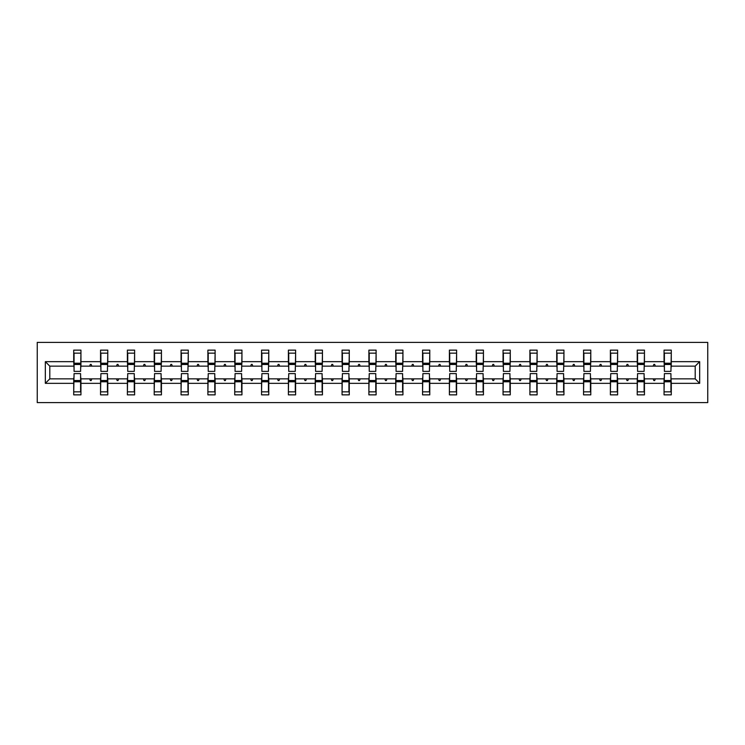 <?xml version="1.0" encoding="UTF-8"?>
<svg xmlns="http://www.w3.org/2000/svg" width="745" height="745" viewBox="0 0 745 745"><rect width="100%" height="100%" fill="white"/><g stroke="black" fill="none" stroke-linecap="round" stroke-linejoin="round"><path stroke-width="1.12" d="M37.25 402.598L707.75 402.598L707.75 342.402L37.25 342.402L37.25 402.598M664.4 376.281L664.056 378.86L644.453 378.86L644.108 376.281M699.667 383.34L695.197 378.86L695.197 366.14L699.667 361.66L699.667 383.34L671.282 383.34L671.282 394.859L664.056 394.859L664.056 378.86M695.197 366.14L671.282 366.14L671.282 350.141L664.056 350.141L664.056 361.66L644.453 361.66L644.108 368.719M664.4 368.719L664.056 361.66M637.571 376.281L637.226 378.86L617.614 378.86L617.27 376.281M664.056 383.34L644.453 383.34L644.453 394.859L637.226 394.859L637.226 378.86M644.453 361.66L644.453 350.141L637.226 350.141L637.226 361.66L617.614 361.66L617.27 368.719M637.571 368.719L637.226 361.66M610.732 376.281L610.388 378.86L590.785 378.86L590.44 376.281M637.226 383.34L617.614 383.34L617.614 394.859L610.388 394.859L610.388 378.86M617.614 361.66L617.614 350.141L610.388 350.141L610.388 361.66L590.785 361.66L590.44 368.719M610.732 368.719L610.388 361.66M583.903 376.281L583.558 378.86L563.946 378.86L563.602 376.281M610.388 383.34L590.785 383.34L590.785 394.859L583.558 394.859L583.558 378.86M590.785 361.66L590.785 350.141L583.558 350.141L583.558 361.66L563.946 361.66L563.602 368.719M583.903 368.719L583.558 361.66M557.064 376.281L556.72 378.86L537.117 378.86L536.773 376.281M583.558 383.34L563.946 383.34L563.946 394.859L556.72 394.859L556.72 378.86M563.946 361.66L563.946 350.141L556.72 350.141L556.72 361.66L537.117 361.66L536.773 368.719M557.064 368.719L556.72 361.66M530.235 376.281L529.891 378.86L510.278 378.86L509.934 376.281M556.72 383.34L537.117 383.34L537.117 394.859L529.891 394.859L529.891 378.86M537.117 361.66L537.117 350.141L529.891 350.141L529.891 361.66L510.278 361.66L509.934 368.719M530.235 368.719L529.891 361.66M503.396 376.281L503.052 378.86L483.449 378.86L483.105 376.281M529.891 383.34L510.278 383.34L510.278 394.859L503.052 394.859L503.052 378.86M510.278 361.66L510.278 350.141L503.052 350.141L503.052 361.66L483.449 361.66L483.105 368.719M503.396 368.719L503.052 361.66M476.567 376.281L476.223 378.86L456.611 378.86L456.266 376.281M503.052 383.34L483.449 383.34L483.449 394.859L476.223 394.859L476.223 378.86M483.449 361.66L483.449 350.141L476.223 350.141L476.223 361.66L456.611 361.66L456.266 368.719M476.567 368.719L476.223 361.66M449.729 376.281L449.393 378.86L429.781 378.86L429.437 376.281M476.223 383.34L456.611 383.34L456.611 394.859L449.393 394.859L449.393 378.86M456.611 361.66L456.611 350.141L449.393 350.141L449.393 361.66L429.781 361.66L429.437 368.719M449.729 368.719L449.393 361.66M422.899 376.281L422.555 378.86L402.943 378.86L402.598 376.281M449.393 383.34L429.781 383.34L429.781 394.859L422.555 394.859L422.555 378.86M429.781 361.66L429.781 350.141L422.555 350.141L422.555 361.66L402.943 361.66L402.598 368.719M422.899 368.719L422.555 361.66M396.07 376.281L395.725 378.86L376.113 378.86L375.769 376.281M422.555 383.34L402.943 383.34L402.943 394.859L395.725 394.859L395.725 378.86M402.943 361.66L402.943 350.141L395.725 350.141L395.725 361.66L376.113 361.66L375.769 368.719M396.07 368.719L395.725 361.66M369.231 376.281L368.887 378.86L349.275 378.86L348.93 376.281M395.725 383.34L376.113 383.34L376.113 394.859L368.887 394.859L368.887 378.86M376.113 361.66L376.113 350.141L368.887 350.141L368.887 361.66L349.275 361.66L348.93 368.719M369.231 368.719L368.887 361.66M342.402 376.281L342.057 378.86L322.445 378.86L322.101 376.281M368.887 383.34L349.275 383.34L349.275 394.859L342.057 394.859L342.057 378.86M349.275 361.66L349.275 350.141L342.057 350.141L342.057 361.66L322.445 361.66L322.101 368.719M342.402 368.719L342.057 361.66M315.563 376.281L315.219 378.86L295.607 378.86L295.271 376.281M342.057 383.34L322.445 383.34L322.445 394.859L315.219 394.859L315.219 378.86M322.445 361.66L322.445 350.141L315.219 350.141L315.219 361.66L295.607 361.66L295.271 368.719M315.563 368.719L315.219 361.66M288.734 376.281L288.389 378.86L268.777 378.86L268.433 376.281M315.219 383.34L295.607 383.34L295.607 394.859L288.389 394.859L288.389 378.86M295.607 361.66L295.607 350.141L288.389 350.141L288.389 361.66L268.777 361.66L268.433 368.719M288.734 368.719L288.389 361.66M261.895 376.281L261.551 378.86L241.948 378.86L241.603 376.281M288.389 383.34L268.777 383.34L268.777 394.859L261.551 394.859L261.551 378.86M268.777 361.66L268.777 350.141L261.551 350.141L261.551 361.66L241.948 361.66L241.603 368.719M261.895 368.719L261.551 361.66M235.066 376.281L234.722 378.86L215.109 378.86L214.765 376.281M261.551 383.34L241.948 383.34L241.948 394.859L234.722 394.859L234.722 378.86M241.948 361.66L241.948 350.141L234.722 350.141L234.722 361.66L215.109 361.66L214.765 368.719M235.066 368.719L234.722 361.66M208.227 376.281L207.883 378.86L188.28 378.86L187.936 376.281M234.722 383.34L215.109 383.34L215.109 394.859L207.883 394.859L207.883 378.86M215.109 361.66L215.109 350.141L207.883 350.141L207.883 361.66L188.28 361.66L187.936 368.719M208.227 368.719L207.883 361.66M181.398 376.281L181.054 378.86L161.442 378.86L161.097 376.281M207.883 383.34L188.28 383.34L188.28 394.859L181.054 394.859L181.054 378.86M188.28 361.66L188.28 350.141L181.054 350.141L181.054 361.66L161.442 361.66L161.097 368.719M181.398 368.719L181.054 361.66M154.56 376.281L154.215 378.86L134.612 378.86L134.268 376.281M181.054 383.34L161.442 383.34L161.442 394.859L154.215 394.859L154.215 378.86M161.442 361.66L161.442 350.141L154.215 350.141L154.215 361.66L134.612 361.66L134.268 368.719M154.56 368.719L154.215 361.66M127.73 376.281L127.386 378.86L107.774 378.86L107.429 376.281M154.215 383.34L134.612 383.34L134.612 394.859L127.386 394.859L127.386 378.86M134.612 361.66L134.612 350.141L127.386 350.141L127.386 361.66L107.774 361.66L107.429 368.719M127.73 368.719L127.386 361.66M100.892 376.281L100.547 378.86L80.944 378.86L80.944 394.859L73.718 394.859L73.718 378.86L49.803 378.86L45.333 383.34L45.333 361.66L49.803 366.14L49.803 378.86M127.386 383.34L107.774 383.34L107.774 394.859L100.547 394.859L100.547 378.86M107.774 361.66L107.774 350.141L100.547 350.141L100.547 361.66L80.944 361.66L80.944 350.141L73.718 350.141L73.718 361.66L45.333 361.66M100.892 368.719L100.547 361.66M74.062 376.281L73.718 378.86M74.062 368.719L73.718 361.66M670.938 376.281L671.282 383.34M671.282 366.14L670.938 368.719M644.453 383.34L644.453 378.86M617.614 383.34L617.614 378.86M590.785 383.34L590.785 378.86M563.946 383.34L563.946 378.86M537.117 383.34L537.117 378.86M510.278 383.34L510.278 378.86M483.449 383.34L483.449 378.86M456.611 383.34L456.611 378.86M429.781 383.34L429.781 378.86M402.943 383.34L402.943 378.86M376.113 383.34L376.113 378.86M349.275 383.34L349.275 378.86M322.445 383.34L322.445 378.86M295.607 383.34L295.607 378.86M268.777 383.34L268.777 378.86M241.948 383.34L241.948 378.86M215.109 383.34L215.109 378.86M188.28 383.34L188.28 378.86M161.442 383.34L161.442 378.86M134.612 383.34L134.612 378.86M107.774 383.34L107.774 378.86M699.667 361.66L671.282 361.66M100.547 383.34L80.944 383.34M73.718 383.34L45.333 383.34M653.197 366.14L655.311 366.14L654.687 364.417L653.821 364.417L653.197 366.14L644.453 366.14M664.056 366.14L655.311 366.14M653.197 378.86L653.821 380.583L654.687 380.583L655.311 378.86M626.368 366.14L628.473 366.14L627.849 364.417L626.992 364.417L626.368 366.14L617.614 366.14M637.226 366.14L628.473 366.14M626.368 378.86L626.992 380.583L627.849 380.583L628.473 378.86M599.529 366.14L601.643 366.14L601.019 364.417L600.153 364.417L599.529 366.14L590.785 366.14M610.388 366.14L601.643 366.14M599.529 378.86L600.153 380.583L601.019 380.583L601.643 378.86M572.7 366.14L574.805 366.14L574.181 364.417L573.324 364.417L572.7 366.14L563.946 366.14M583.558 366.14L574.805 366.14M572.7 378.86L573.324 380.583L574.181 380.583L574.805 378.86M545.861 366.14L547.975 366.14L547.351 364.417L546.485 364.417L545.861 366.14L537.117 366.14M556.72 366.14L547.975 366.14M545.861 378.86L546.485 380.583L547.351 380.583L547.975 378.86M519.032 366.14L521.146 366.14L520.513 364.417L519.656 364.417L519.032 366.14L510.278 366.14M529.891 366.14L521.146 366.14M519.032 378.86L519.656 380.583L520.513 380.583L521.146 378.86M492.194 366.14L494.307 366.14L493.684 364.417L492.818 364.417L492.194 366.14L483.449 366.14M503.052 366.14L494.307 366.14M492.194 378.86L492.818 380.583L493.684 380.583L494.307 378.86M465.364 366.14L467.478 366.14L466.845 364.417L465.988 364.417L465.364 366.14L456.611 366.14M476.223 366.14L467.478 366.14M465.364 378.86L465.988 380.583L466.845 380.583L467.478 378.86M438.526 366.14L440.64 366.14L440.016 364.417L439.159 364.417L438.526 366.14L429.781 366.14M449.393 366.14L440.64 366.14M438.526 378.86L439.159 380.583L440.016 380.583L440.64 378.86M411.696 366.14L413.81 366.14L413.177 364.417L412.32 364.417L411.696 366.14L402.943 366.14M422.555 366.14L413.81 366.14M411.696 378.86L412.32 380.583L413.177 380.583L413.81 378.86M384.858 366.14L386.972 366.14L386.348 364.417L385.491 364.417L384.858 366.14L376.113 366.14M395.725 366.14L386.972 366.14M384.858 378.86L385.491 380.583L386.348 380.583L386.972 378.86M358.028 366.14L360.142 366.14L359.509 364.417L358.652 364.417L358.028 366.14L349.275 366.14M368.887 366.14L360.142 366.14M358.028 378.86L358.652 380.583L359.509 380.583L360.142 378.86M331.19 366.14L333.304 366.14L332.68 364.417L331.823 364.417L331.19 366.14L322.445 366.14M342.057 366.14L333.304 366.14M331.19 378.86L331.823 380.583L332.68 380.583L333.304 378.86M304.36 366.14L306.474 366.14L305.841 364.417L304.984 364.417L304.36 366.14L295.607 366.14M315.219 366.14L306.474 366.14M304.36 378.86L304.984 380.583L305.841 380.583L306.474 378.86M277.522 366.14L279.636 366.14L279.012 364.417L278.155 364.417L277.522 366.14L268.777 366.14M288.389 366.14L279.636 366.14M277.522 378.86L278.155 380.583L279.012 380.583L279.636 378.86M250.692 366.14L252.806 366.14L252.183 364.417L251.316 364.417L250.692 366.14L241.948 366.14M261.551 366.14L252.806 366.14M250.692 378.86L251.316 380.583L252.183 380.583L252.806 378.86M223.854 366.14L225.968 366.14L225.344 364.417L224.487 364.417L223.854 366.14L215.109 366.14M234.722 366.14L225.968 366.14M223.854 378.86L224.487 380.583L225.344 380.583L225.968 378.86M197.025 366.14L199.139 366.14L198.515 364.417L197.649 364.417L197.025 366.14L188.28 366.14M207.883 366.14L199.139 366.14M197.025 378.86L197.649 380.583L198.515 380.583L199.139 378.86M170.195 366.14L172.3 366.14L171.676 364.417L170.819 364.417L170.195 366.14L161.442 366.14M181.054 366.14L172.3 366.14M170.195 378.86L170.819 380.583L171.676 380.583L172.3 378.86M143.357 366.14L145.471 366.14L144.847 364.417L143.981 364.417L143.357 366.14L134.612 366.14M154.215 366.14L145.471 366.14M143.357 378.86L143.981 380.583L144.847 380.583L145.471 378.86M116.527 366.14L118.632 366.14L118.008 364.417L117.151 364.417L116.527 366.14L107.774 366.14M127.386 366.14L118.632 366.14M116.527 378.86L117.151 380.583L118.008 380.583L118.632 378.86M89.689 366.14L91.803 366.14L91.179 364.417L90.313 364.417L89.689 366.14L80.944 366.14L80.944 361.66M100.547 366.14L91.803 366.14M89.689 378.86L90.313 380.583L91.179 380.583L91.803 378.86M80.6 376.281L80.944 378.86M80.944 366.14L80.6 368.719M73.718 366.14L49.803 366.14M695.197 378.86L671.282 378.86M74.062 364.501L74.062 353.149L80.944 353.149L80.6 371.382L74.062 371.382L74.062 364.501L80.6 364.501M80.6 380.499L80.6 391.851L73.718 391.851L74.062 373.618L80.6 373.618L80.6 380.499L74.062 380.499M100.892 364.501L100.892 353.149L107.774 353.149L107.429 371.382L100.892 371.382L100.892 364.501L107.429 364.501M107.429 380.499L107.429 391.851L100.547 391.851L100.892 373.618L107.429 373.618L107.429 380.499L100.892 380.499M127.73 364.501L127.73 353.149L134.612 353.149L134.268 371.382L127.73 371.382L127.73 364.501L134.268 364.501M134.268 380.499L134.268 391.851L127.386 391.851L127.73 373.618L134.268 373.618L134.268 380.499L127.73 380.499M154.56 364.501L154.56 353.149L161.442 353.149L161.097 371.382L154.56 371.382L154.56 364.501L161.097 364.501M161.097 380.499L161.097 391.851L154.215 391.851L154.56 373.618L161.097 373.618L161.097 380.499L154.56 380.499M181.398 364.501L181.398 353.149L188.28 353.149L187.936 371.382L181.398 371.382L181.398 364.501L187.936 364.501M187.936 380.499L187.936 391.851L181.054 391.851L181.398 373.618L187.936 373.618L187.936 380.499L181.398 380.499M208.227 364.501L208.227 353.149L215.109 353.149L214.765 371.382L208.227 371.382L208.227 364.501L214.765 364.501M214.765 380.499L214.765 391.851L207.883 391.851L208.227 373.618L214.765 373.618L214.765 380.499L208.227 380.499M235.066 364.501L235.066 353.149L241.948 353.149L241.603 371.382L235.066 371.382L235.066 364.501L241.603 364.501M241.603 380.499L241.603 391.851L234.722 391.851L235.066 373.618L241.603 373.618L241.603 380.499L235.066 380.499M261.895 364.501L261.895 353.149L268.777 353.149L268.433 371.382L261.895 371.382L261.895 364.501L268.433 364.501M268.433 380.499L268.433 391.851L261.551 391.851L261.895 373.618L268.433 373.618L268.433 380.499L261.895 380.499M288.734 364.501L288.734 353.149L295.607 353.149L295.271 371.382L288.734 371.382L288.734 364.501L295.271 364.501M295.271 380.499L295.271 391.851L288.389 391.851L288.734 373.618L295.271 373.618L295.271 380.499L288.734 380.499M315.563 364.501L315.563 353.149L322.445 353.149L322.101 371.382L315.563 371.382L315.563 364.501L322.101 364.501M322.101 380.499L322.101 391.851L315.219 391.851L315.563 373.618L322.101 373.618L322.101 380.499L315.563 380.499M342.402 364.501L342.402 353.149L349.275 353.149L348.93 371.382L342.402 371.382L342.402 364.501L348.93 364.501M348.93 380.499L348.93 391.851L342.057 391.851L342.402 373.618L348.93 373.618L348.93 380.499L342.402 380.499M369.231 364.501L369.231 353.149L376.113 353.149L375.769 371.382L369.231 371.382L369.231 364.501L375.769 364.501M375.769 380.499L375.769 391.851L368.887 391.851L369.231 373.618L375.769 373.618L375.769 380.499L369.231 380.499M396.07 364.501L396.07 353.149L402.943 353.149L402.598 371.382L396.07 371.382L396.07 364.501L402.598 364.501M402.598 380.499L402.598 391.851L395.725 391.851L396.07 373.618L402.598 373.618L402.598 380.499L396.07 380.499M422.899 364.501L422.899 353.149L429.781 353.149L429.437 371.382L422.899 371.382L422.899 364.501L429.437 364.501M429.437 380.499L429.437 391.851L422.555 391.851L422.899 373.618L429.437 373.618L429.437 380.499L422.899 380.499M449.729 364.501L449.729 353.149L456.611 353.149L456.266 371.382L449.729 371.382L449.729 364.501L456.266 364.501M456.266 380.499L456.266 391.851L449.393 391.851L449.729 373.618L456.266 373.618L456.266 380.499L449.729 380.499M476.567 364.501L476.567 353.149L483.449 353.149L483.105 371.382L476.567 371.382L476.567 364.501L483.105 364.501M483.105 380.499L483.105 391.851L476.223 391.851L476.567 373.618L483.105 373.618L483.105 380.499L476.567 380.499M503.396 364.501L503.396 353.149L510.278 353.149L509.934 371.382L503.396 371.382L503.396 364.501L509.934 364.501M509.934 380.499L509.934 391.851L503.052 391.851L503.396 373.618L509.934 373.618L509.934 380.499L503.396 380.499M530.235 364.501L530.235 353.149L537.117 353.149L536.773 371.382L530.235 371.382L530.235 364.501L536.773 364.501M536.773 380.499L536.773 391.851L529.891 391.851L530.235 373.618L536.773 373.618L536.773 380.499L530.235 380.499M557.064 364.501L557.064 353.149L563.946 353.149L563.602 371.382L557.064 371.382L557.064 364.501L563.602 364.501M563.602 380.499L563.602 391.851L556.72 391.851L557.064 373.618L563.602 373.618L563.602 380.499L557.064 380.499M583.903 364.501L583.903 353.149L590.785 353.149L590.44 371.382L583.903 371.382L583.903 364.501L590.44 364.501M590.44 380.499L590.44 391.851L583.558 391.851L583.903 373.618L590.44 373.618L590.44 380.499L583.903 380.499M610.732 364.501L610.732 353.149L617.614 353.149L617.27 371.382L610.732 371.382L610.732 364.501L617.27 364.501M617.27 380.499L617.27 391.851L610.388 391.851L610.732 373.618L617.27 373.618L617.27 380.499L610.732 380.499M637.571 364.501L637.571 353.149L644.453 353.149L644.108 371.382L637.571 371.382L637.571 364.501L644.108 364.501M644.108 380.499L644.108 391.851L637.226 391.851L637.571 373.618L644.108 373.618L644.108 380.499L637.571 380.499M664.4 364.501L664.4 353.149L671.282 353.149L670.938 371.382L664.4 371.382L664.4 364.501L670.938 364.501M670.938 380.499L670.938 391.851L664.056 391.851L664.4 373.618L670.938 373.618L670.938 380.499L664.4 380.499M80.6 381.533L74.062 381.533M74.062 363.467L80.6 363.467M100.892 363.467L107.429 363.467M127.73 363.467L134.268 363.467M107.429 381.533L100.892 381.533M134.268 381.533L127.73 381.533M154.56 363.467L161.097 363.467M181.398 363.467L187.936 363.467M161.097 381.533L154.56 381.533M187.936 381.533L181.398 381.533M208.227 363.467L214.765 363.467M214.765 381.533L208.227 381.533M235.066 363.467L241.603 363.467M241.603 381.533L235.066 381.533M261.895 363.467L268.433 363.467M268.433 381.533L261.895 381.533M288.734 363.467L295.271 363.467M295.271 381.533L288.734 381.533M315.563 363.467L322.101 363.467M322.101 381.533L315.563 381.533M342.402 363.467L348.93 363.467M348.93 381.533L342.402 381.533M369.231 363.467L375.769 363.467M375.769 381.533L369.231 381.533M396.07 363.467L402.598 363.467M402.598 381.533L396.07 381.533M422.899 363.467L429.437 363.467M429.437 381.533L422.899 381.533M449.729 363.467L456.266 363.467M456.266 381.533L449.729 381.533M476.567 363.467L483.105 363.467M483.105 381.533L476.567 381.533M503.396 363.467L509.934 363.467M509.934 381.533L503.396 381.533M530.235 363.467L536.773 363.467M536.773 381.533L530.235 381.533M557.064 363.467L563.602 363.467M563.602 381.533L557.064 381.533M583.903 363.467L590.44 363.467M590.44 381.533L583.903 381.533M610.732 363.467L617.27 363.467M617.27 381.533L610.732 381.533M637.571 363.467L644.108 363.467M644.108 381.533L637.571 381.533M664.4 363.467L670.938 363.467M670.938 381.533L664.4 381.533M80.6 381.794L74.062 381.794M74.062 363.206L80.6 363.206M100.892 363.206L107.429 363.206M127.73 363.206L134.268 363.206M107.429 381.794L100.892 381.794M134.268 381.794L127.73 381.794M154.56 363.206L161.097 363.206M181.398 363.206L187.936 363.206M161.097 381.794L154.56 381.794M187.936 381.794L181.398 381.794M208.227 363.206L214.765 363.206M214.765 381.794L208.227 381.794M235.066 363.206L241.603 363.206M241.603 381.794L235.066 381.794M261.895 363.206L268.433 363.206M268.433 381.794L261.895 381.794M288.734 363.206L295.271 363.206M295.271 381.794L288.734 381.794M315.563 363.206L322.101 363.206M322.101 381.794L315.563 381.794M342.402 363.206L348.93 363.206M348.93 381.794L342.402 381.794M369.231 363.206L375.769 363.206M375.769 381.794L369.231 381.794M396.07 363.206L402.598 363.206M402.598 381.794L396.07 381.794M422.899 363.206L429.437 363.206M429.437 381.794L422.899 381.794M449.729 363.206L456.266 363.206M456.266 381.794L449.729 381.794M476.567 363.206L483.105 363.206M483.105 381.794L476.567 381.794M503.396 363.206L509.934 363.206M509.934 381.794L503.396 381.794M530.235 363.206L536.773 363.206M536.773 381.794L530.235 381.794M557.064 363.206L563.602 363.206M563.602 381.794L557.064 381.794M583.903 363.206L590.44 363.206M590.44 381.794L583.903 381.794M610.732 363.206L617.27 363.206M617.27 381.794L610.732 381.794M637.571 363.206L644.108 363.206M644.108 381.794L637.571 381.794M664.4 363.206L670.938 363.206M670.938 381.794L664.4 381.794"/></g></svg>
